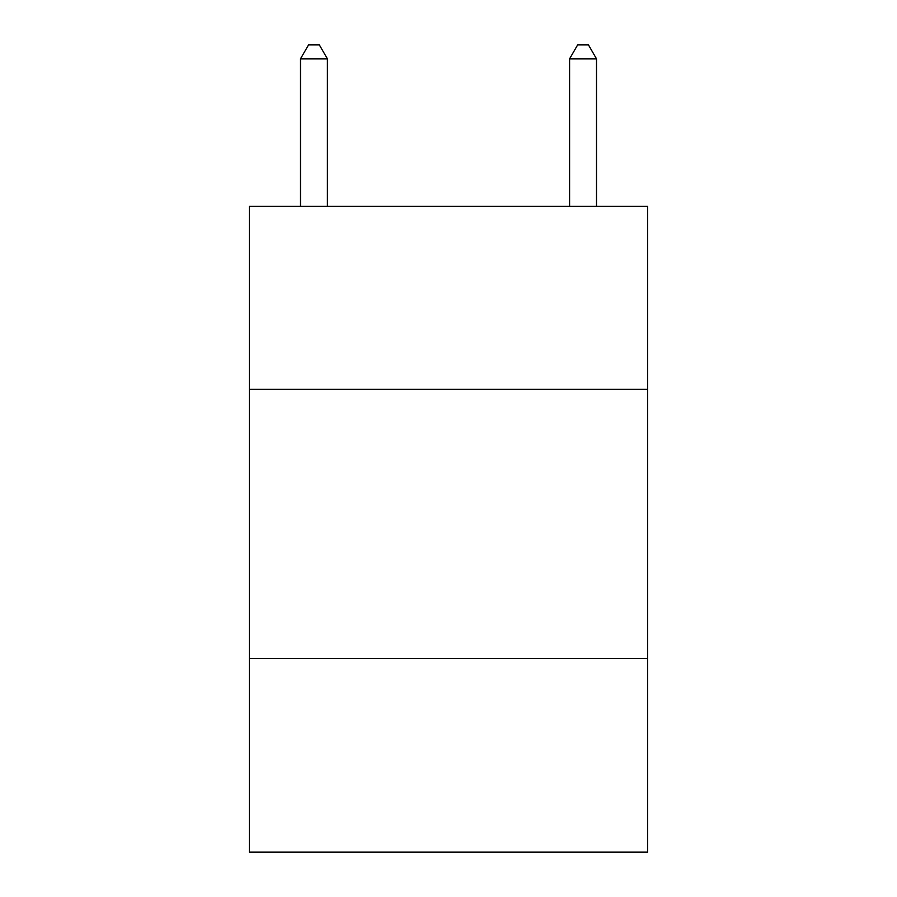 <?xml version="1.0" encoding="UTF-8"?>
<svg xmlns="http://www.w3.org/2000/svg" width="897" height="897" viewBox="0 0 897 897"><rect width="100%" height="100%" fill="white"/><g stroke="black" fill="none" stroke-linecap="round" stroke-linejoin="round"><path stroke-width="1.35" d="M647.634 389.298L647.634 206.31L249.366 206.31L249.366 389.298L647.634 389.298L647.634 852.15L249.366 852.15L249.366 389.298M647.634 658.398L249.366 658.398M327.405 206.31L327.405 58.843L300.495 58.843L300.495 206.31M300.495 58.843L308.568 44.85L319.332 44.85L327.405 58.843M596.505 206.31L596.505 58.843L569.595 58.843L569.595 206.31M569.595 58.843L577.668 44.85L588.432 44.85L596.505 58.843"/></g></svg>
